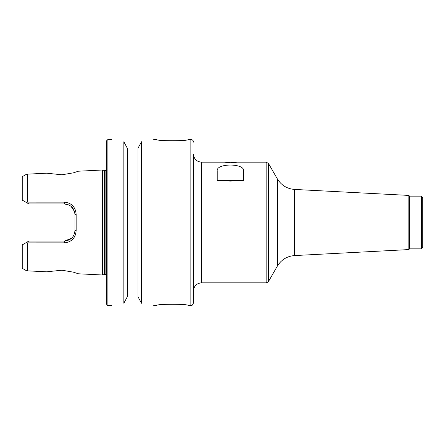 <?xml version="1.0" encoding="UTF-8"?>
<svg xmlns="http://www.w3.org/2000/svg" width="445" height="445" viewBox="0 0 445 445"><rect width="100%" height="100%" fill="white"/><g stroke="black" fill="none" stroke-linecap="round" stroke-linejoin="round"><path stroke-width="0.67" d="M224.397 162.164L236.99 162.225L230.404 162.931L224.397 162.164L201.424 162.164L201.424 282.836L266.182 282.836L266.182 162.164L268.463 163.476L268.463 281.524C268.769 281.713 268.007 282.152 266.182 282.836M230.404 180.342L236.467 180.342C232.423 181.354 228.385 181.354 224.347 180.342L230.404 180.342M224.347 180.342L217.232 180.342L217.232 171.108C215.491 163.031 245.317 163.031 243.576 171.108L243.576 180.342L236.462 180.342M236.412 162.164L266.182 162.164M201.424 162.164C196.618 161.691 193.987 159.06 193.514 154.259L193.514 302.861L193.514 154.259M408.849 195.422L408.849 249.578L409.578 248.85L409.578 196.15L408.849 195.422L294.529 189.431C287.042 188.825 281.323 185.32 277.38 178.923L268.463 163.476M409.578 196.15L421.432 196.15L421.432 248.85L409.578 248.85M421.432 196.15L422.75 197.469L422.75 247.531L421.432 248.85M102.611 170.001L102.611 274.999L104.492 274.409L104.492 170.591L102.611 170.001L78.37 171.214L73.536 172.805L61.905 174.796L46.675 173.194L27.356 174.156L46.675 173.194M46.675 271.806L27.356 270.844L46.675 271.806L61.905 270.204L73.536 272.195L78.37 273.786L102.611 274.999M27.356 270.844C26.355 270.794 26.355 270.794 27.356 270.844C26.355 270.794 26.355 270.794 27.356 270.844L27.356 242.887L64.341 242.87C71.556 242.108 75.489 238.069 76.151 230.749L76.151 214.251C75.494 206.931 71.562 202.887 64.341 202.13L27.356 202.113L26.483 202.564L28.836 203.927L64.408 203.927L69.52 205.251M71.567 238.27L64.408 241.073L28.836 241.073L26.483 242.436L27.356 242.887M26.483 242.436L22.25 244.878L22.25 268.291L26.605 270.805M27.356 174.156C26.355 174.206 26.355 174.206 27.356 174.156C26.355 174.206 26.355 174.206 27.356 174.156L27.356 202.113M26.605 174.195L22.25 176.71L22.25 200.122L26.483 202.564M70.978 206.224L74.521 211.514M64.341 202.13L64.408 203.927C70.85 204.578 74.365 208.093 74.949 214.462L76.151 214.251M74.949 214.462L74.949 230.538L76.151 230.749M74.949 230.538C74.36 236.907 70.844 240.417 64.408 241.073L64.341 242.87M193.514 142.139C193.358 140.537 192.485 139.658 190.883 139.502L188.246 139.502C189.22 141.148 155.655 141.148 156.629 139.502L153.731 139.502M153.731 305.498L156.629 305.498C155.655 303.852 189.22 303.852 188.246 305.498L190.883 305.498C191.484 305.059 192.207 306.488 193.514 302.861M123.827 141.738C107.773 138.985 107.773 138.985 123.827 141.738L123.827 303.262C107.773 306.015 107.773 306.015 123.827 303.262L127.381 296.581L127.381 148.419L123.827 141.738L127.381 148.419M127.381 292.988L137.922 292.988M137.922 296.581L141.477 303.262C157.53 306.015 157.53 306.015 141.477 303.262L137.922 296.581L137.922 148.419L141.477 141.738C157.53 138.985 157.53 138.985 141.477 141.738L141.477 303.262M137.922 152.012L127.381 152.012M104.492 170.591L105.115 170.591L105.115 274.409L106.566 274.982M106.566 170.018L105.115 170.591M111.573 139.502L107.885 139.502L106.566 140.82L106.566 304.18C107.167 305.348 107.607 305.787 107.885 305.498L111.573 305.498M277.38 178.923L277.38 266.077L268.463 281.524M294.529 189.431L294.529 255.569C287.042 256.175 281.323 259.68 277.38 266.077M190.883 139.502L190.883 305.498M107.885 139.502L107.885 305.498M201.424 282.836C196.618 283.309 193.987 285.94 193.514 290.741M408.849 249.578L294.529 255.569M104.492 274.409L105.115 274.409"/></g></svg>
